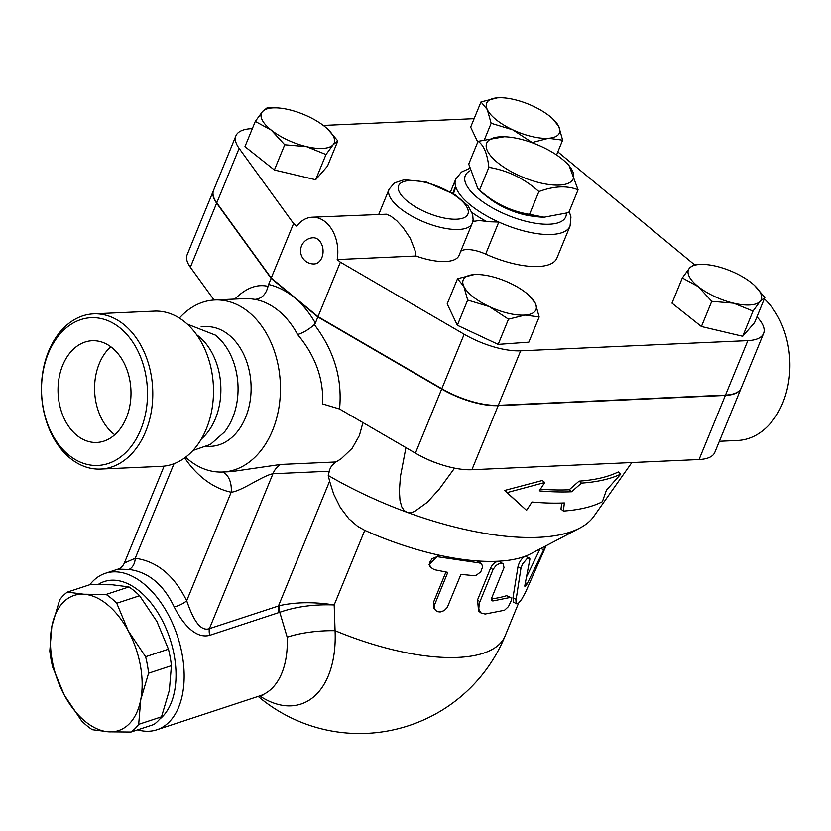 <?xml version="1.0" encoding="UTF-8"?>
<svg xmlns="http://www.w3.org/2000/svg" width="831" height="831" viewBox="0 0 831 831"><rect width="100%" height="100%" fill="white"/><g stroke="black" fill="none" stroke-linecap="round" stroke-linejoin="round"><path stroke-width="1.25" d="M478.064 141.353L468.736 164.102L477.877 188.72L479.539 190.102C494.154 203.19 510.826 211.271 529.544 214.336L544.128 217.203L568.747 212.57L578.075 189.821C567.064 185.386 554.007 185.978 538.883 191.577C524.268 178.488 507.596 170.407 488.877 167.343C487.33 153.662 483.725 144.999 478.064 141.353L504.292 136.762A46.796 17.763 22.3 0 0 494.559 159.957A46.796 17.763 22.3 0 0 555.887 185.116A46.796 17.763 22.3 0 0 565.236 161.765A46.796 17.763 22.3 0 0 562.618 159.469A46.796 17.763 22.3 0 0 504.292 136.762M544.128 217.203L542.518 217.151A46.796 17.763 -157.7 0 1 481.575 192.158L477.877 188.72M565.236 161.765L568.934 165.203L578.075 189.821M479.539 190.102L488.877 167.343M529.544 214.336L538.883 191.577M533.751 216.278A39.306 14.916 -157.7 0 1 488.431 197.695M76.629 435.164A50.92 36.45 87.4 0 1 58.928 378.739A50.92 36.45 87.4 0 1 92.22 340.72A50.92 36.45 87.4 0 1 130.924 389.947A50.92 36.45 87.4 0 1 96.791 442.445A50.92 36.45 87.4 0 1 76.629 435.164M110.803 346.766A50.92 36.45 -92.6 0 0 113.182 433.522A50.92 36.45 -92.6 0 0 114.761 434.758M120.464 328.287A73.938 52.935 87.4 0 1 121.534 456.271A73.938 52.935 87.4 0 1 41.519 390.186A73.938 52.935 87.4 0 1 120.464 328.287M124.39 324.963A77.688 55.625 -92.6 0 0 93.623 313.858A77.688 55.625 -92.6 0 0 41.55 393.967A77.688 55.625 -92.6 0 0 100.603 469.068A77.688 55.625 -92.6 0 0 151.387 411.065A77.688 55.625 -92.6 0 0 124.39 324.963M93.623 313.858L154.358 311.126A77.688 55.625 87.4 0 1 185.116 322.241A77.688 55.625 87.4 0 1 212.113 408.333A77.688 55.625 87.4 0 1 161.328 466.347L100.603 469.068M764.312 298.817A77.688 55.625 87.4 0 1 788.11 384.649A77.688 55.625 87.4 0 1 737.71 440.451L719.355 441.271M187.245 324.08L215.478 335.153L220.34 339.692A59.905 42.89 87.4 0 1 224.484 431.985L210.409 444.429L192.917 450.495M196.677 334.779A59.905 42.89 87.4 0 1 198.983 336.555A59.905 42.89 87.4 0 1 201.362 438.997M148.583 673.203L140.74 699.723A71.134 42.204 -108.2 0 0 128.286 630.937L145.602 656.719A77.688 46.1 71.8 0 1 148.583 673.203L171.425 665.683A77.688 46.1 -108.2 0 0 168.444 649.198L156.914 621.505L139.598 595.723A77.688 46.1 -108.2 0 0 128.95 586.925L112.465 584.795L90.205 584.577L67.363 592.108L83.848 594.227L106.108 594.445A77.688 46.1 71.8 0 1 116.766 603.244L128.286 630.937A71.134 42.204 -108.2 0 0 83.848 594.227A71.134 42.204 -108.2 0 0 51.854 626.314L59.697 599.795A77.688 46.1 71.8 0 1 67.363 592.108M131.007 732.028L108.747 731.81A71.134 42.204 -108.2 0 0 140.74 699.723L138.684 724.331A77.688 46.1 71.8 0 1 131.007 732.028L153.849 724.507A77.688 46.1 -108.2 0 0 161.515 716.81L169.358 690.291L171.425 665.683M81.615 720.882L64.309 695.1A71.134 42.204 -108.2 0 0 108.747 731.81L92.272 729.68A77.688 46.1 71.8 0 1 81.615 720.882M49.798 650.922L51.854 626.314A71.134 42.204 -108.2 0 0 64.309 695.1L52.779 667.407A77.688 46.1 71.8 0 1 49.798 650.922M139.598 595.723L116.766 603.244M128.95 586.925L106.108 594.445M168.444 649.198L145.602 656.719M161.515 716.81L138.684 724.331M426.802 459.013A26.208 9.941 22.3 0 0 436.472 462.981M733.617 303.19L711.752 301.321L698.269 286.643A39.306 14.916 22.3 0 0 733.617 303.19A39.306 14.916 22.3 0 0 760.178 301.269L753.021 311.074L733.617 303.19M682.324 277.959L689.481 268.153A39.306 14.916 22.3 0 0 698.269 286.643L682.324 277.959L671.988 303.159L701.416 326.521L711.752 301.321M694.165 264.362L703.255 264.414A39.306 14.916 22.3 0 0 689.481 268.153L694.165 264.362M754.538 285.49L764.873 297.467L760.178 301.269A39.306 14.916 22.3 0 0 754.455 285.407A39.306 14.916 22.3 0 0 751.39 282.789A39.306 14.916 22.3 0 0 716.042 266.232A39.306 14.916 22.3 0 0 703.255 264.414M463.833 286.383L457.528 278.717L474.096 274.604A39.306 14.916 22.3 0 0 463.833 286.383A39.306 14.916 22.3 0 0 489.324 306.618L467.676 300.064L463.833 286.383M529.202 295.524L535.32 303.284A39.306 14.916 22.3 0 0 529.202 295.524A39.306 14.916 22.3 0 0 509.839 283.049A39.306 14.916 22.3 0 0 478.002 274.531A39.306 14.916 22.3 0 0 474.096 274.604L477.846 274.521M525.067 315.063L508.499 319.177L489.324 306.618A39.306 14.916 22.3 0 0 525.067 315.063A39.306 14.916 22.3 0 0 535.32 303.284L539.163 316.954L525.067 315.063M327.497 128.95L337.833 140.938L333.148 144.729A39.306 14.916 22.3 0 0 327.414 128.867A39.306 14.916 22.3 0 0 324.35 126.25A39.306 14.916 22.3 0 0 289.001 109.692A39.306 14.916 22.3 0 0 276.214 107.874A39.306 14.916 22.3 0 0 262.44 111.624L267.135 107.822L276.214 107.874M325.991 154.545L306.587 146.661A39.306 14.916 22.3 0 0 333.148 144.729L325.991 154.545L315.655 179.735L274.386 169.981L244.958 146.63L255.294 121.43L262.44 111.624A39.306 14.916 22.3 0 0 271.238 130.103L255.294 121.43M284.721 144.791L271.238 130.103A39.306 14.916 22.3 0 0 306.587 146.661L284.721 144.791L274.386 169.981M753.021 311.074L742.696 336.275L754.538 322.667L764.873 297.467M742.696 336.275L701.416 326.521M539.163 316.954L528.828 342.154L498.164 344.377L508.499 319.177M498.164 344.377L457.341 325.264L467.676 300.064M457.341 325.264L447.192 303.917L457.528 278.717M315.655 179.735L327.497 166.138L337.833 140.938M318.283 239.65A13.099 9.38 87.4 0 1 322.833 254.182A13.099 9.38 87.4 0 1 314.274 263.957A13.099 13.099 0 0 1 300.593 251.461A13.099 13.099 0 0 1 313.09 237.78A13.099 9.38 87.4 0 1 318.283 239.65M312.165 217.213L386.363 214.211L390.705 216.07L396.74 220.703L402.817 227.258L410.265 238.279L415.458 251.689L415.988 256.021L337.189 259.563A33.697 24.12 87.4 0 0 312.165 217.213A33.697 24.12 87.4 0 0 296.74 226.157L293.582 223.539L239.12 148.365A52.415 19.892 -157.7 0 1 235.921 135.827A52.415 19.892 -157.7 0 1 251.668 128.67L252.333 128.639M552.667 118.75L558.785 126.499L562.629 140.179L548.533 138.289A39.306 14.916 22.3 0 0 558.785 126.499A39.306 14.916 22.3 0 0 552.667 118.75A39.306 14.916 22.3 0 0 533.305 106.275A39.306 14.916 22.3 0 0 501.467 97.757A39.306 14.916 22.3 0 0 497.561 97.829L501.311 97.746M531.965 142.402L512.789 129.844A39.306 14.916 22.3 0 0 548.533 138.289L531.871 142.641M491.142 123.289L487.298 109.609A39.306 14.916 22.3 0 0 512.789 129.844L491.142 123.289L484.587 139.286M480.993 101.943L497.561 97.829A39.306 14.916 22.3 0 0 487.298 109.609L480.993 101.943L470.658 127.143L477.763 142.08M556.562 154.971L562.629 140.179M472.662 221.513L474.221 221.503A48.665 18.469 22.3 0 0 473.161 219.124M378.832 214.211L389.074 189.25A44.926 17.046 22.3 0 0 424.174 222.064A44.926 17.046 22.3 0 0 472.205 223.342L459.065 255.387A44.926 17.046 -157.7 0 1 415.988 256.021M472.06 212.57A65.514 24.857 22.3 0 0 486.935 221.669A22.468 8.528 22.3 0 0 474.221 221.503M469.37 168.464L461.475 172.059L455.731 179.153A61.774 23.445 22.3 0 0 455.585 186.352L454.536 191.379L453.248 193.488M486.935 221.669L498.797 222.054A61.774 23.445 22.3 0 0 570.045 226.042L570.949 217.026L569.204 211.458M570.045 226.042L556.895 258.088A61.774 23.445 -157.7 0 1 485.657 254.099A22.468 8.528 22.3 0 0 460.738 251.305M339.547 408.987C342.486 378.884 334.176 350.869 314.617 324.952L314.357 324.62C308.675 329.585 303.086 332.888 297.602 334.529C315.302 355.585 323.664 378.728 322.688 403.939L339.547 408.987L415.407 453.134A52.415 19.892 22.3 0 0 471.894 469.733L699.058 459.522A52.415 19.892 22.3 0 0 714.805 452.365L741.096 388.274A52.415 19.892 -157.7 0 1 725.349 395.431L498.185 405.632A52.415 19.892 -157.7 0 1 441.687 389.043L317.878 316.985L271.103 278.343L216.642 203.169A52.415 19.892 -157.7 0 1 213.442 190.631A52.415 19.892 -157.7 0 1 213.515 190.465M235.921 135.827L213.577 190.309A52.415 19.892 22.3 0 0 216.777 202.847L271.228 278.021L318.013 316.663L441.822 388.721A52.415 19.892 22.3 0 0 498.309 405.31L725.484 395.109A52.415 19.892 22.3 0 0 741.231 387.952L763.575 333.47A52.415 19.892 -157.7 0 1 747.827 340.627L520.653 350.827A52.415 19.892 -157.7 0 1 464.165 334.239L340.357 262.18L337.189 259.563M557.84 151.876L694.072 264.393M756.927 316.829A52.415 19.892 -157.7 0 1 763.575 333.47M318.013 316.663L340.357 262.18M271.228 278.021L293.582 223.539M323.321 125.45L474.137 118.677M602.361 501.737L606.412 490.197L620.799 474.065A214.346 81.334 -157.7 0 1 581.471 483.123L571.583 491.765A211.967 80.43 -157.7 0 1 539.288 490.882L544.752 482.52L507.139 492.596L526.553 510.39L532.017 502.028A208.81 79.236 22.3 0 0 564.353 502.952L563.376 511.086A206.431 78.332 22.3 0 0 602.361 501.737M544.752 482.52L542.311 480.505L504.573 490.477L507.139 492.596M571.583 491.765L569.193 489.791L579.082 481.149A210.523 79.88 22.3 0 0 618.243 471.956L620.799 474.065M540.41 489.168A208.145 78.987 22.3 0 0 569.193 489.791M581.471 483.123L579.082 481.149M526.553 510.39L504.573 490.477M563.376 511.086L560.987 509.112L561.725 503.056M545.583 545.998L527.207 583.684C525.493 586.665 524.704 587.268 524.849 585.481L529.939 558.941L529.025 557.923L526.968 558.733L522.502 564.052L520.975 568.113L515.916 600.803L516.331 603.555L518.315 603.379L521.577 599.483L525.524 592.274L546.175 545.687M524.901 586.53L524.849 585.481M516.622 603.805L513.444 602.111L512.976 597.697L518.004 566.628C519.292 561.746 521.671 558.287 525.15 556.261L529.42 558.048M526.916 576.143L540.046 548.896M434.166 569.65L430.24 567.002L429.502 562.68L432.089 558.64L437.064 556.666L479.497 562.94L481.751 564.259L482.645 566.732L480.796 571.832L476.412 575.166L473.867 575.665L460.935 574.377L447.275 607.461L444.253 610.577L440.222 611.98L437.625 611.678L435.569 610.401L434.27 607.98L434.312 605.477L447.795 572.372L434.166 569.65M429.565 565.475L429.097 564.665L438.488 555.046A157.246 59.666 -157.7 0 1 364.767 530.355L357.652 526.366L348.854 518.814L340.305 507.512L333.688 494.175L329.606 481.211L278.468 605.913A11.229 6.669 -108.2 0 0 278.8 612.582L279.767 612.291C295.919 606.63 314.056 604.179 334.176 604.947C314.139 601.789 295.95 602.008 279.621 605.612A11.229 6.7 -105.4 0 0 279.767 612.291L287.183 637.18A82.362 48.873 71.8 0 1 259.978 695.817L262.783 695.381M435.07 609.798L433.792 608.001L433.398 602.579L445.925 572.04M480.869 612.883L485.127 614.036L504.521 610.245L508.458 606.588L511.366 600.418L511.429 598.351L510.431 597.406L492.876 600.958L491.692 598.008L503.991 567.729L503.347 563.927L501.654 563.158L499.514 563.428L496.045 565.485L493.136 569.318L479.217 603.462L478.791 609.206L480.869 612.883L478.552 611.003L477.565 599.857L490.706 567.812C492.648 563.927 495.286 561.725 498.61 561.205A157.246 59.666 -157.7 0 1 476.869 560.904L479.57 562.047L481.533 564.01M478.729 562.826L476.869 560.904A157.246 59.666 -157.7 0 1 438.488 555.046L439.422 556.832M491.401 599.847L492.876 600.958L491.89 600.73M631.84 462.545L593.822 516.394A194.683 73.876 -157.7 0 1 579.903 528.017L530.791 553.758A157.246 59.666 -157.7 0 1 525.15 556.261A157.246 59.666 -157.7 0 1 498.61 561.205L503.129 563.73M491.433 598.902A157.246 59.666 22.3 0 0 506.588 595.682L510.888 597.562M259.698 695.911A103.023 61.13 -108.2 0 0 335.07 630.687L334.176 604.947L364.767 530.355M314.357 324.62L315.354 323.134A101.081 72.37 -92.6 0 0 294.496 297.664A101.081 72.37 -92.6 0 0 268.579 284.493L268.029 286.363C266.024 294.361 261.692 298.703 255.055 299.389A86.112 61.65 87.4 0 1 278.79 310.95A86.112 61.65 87.4 0 1 297.602 334.529M179.371 318.086A86.112 61.65 87.4 0 1 214.876 299.981L248.334 298.474L255.055 299.389M317.878 316.985L315.354 323.134M214.876 299.981A86.112 61.65 87.4 0 1 248.978 312.29A86.112 61.65 87.4 0 1 278.904 407.72A86.112 61.65 87.4 0 1 222.615 472.018A86.112 61.65 87.4 0 1 185.625 457.175M362.929 422.595L359.418 435.475L352.209 448.221L341.177 458.764L335.942 461.963L280.649 464.446L231.506 471.624L222.615 472.018M271.103 278.343L268.579 284.493M454.567 468.133L439.132 489.282L427.3 502.308L414.762 511.408L412.083 512.332L406.806 512.218L404.198 510.556L401.747 506.848L399.991 500.397L399.389 490.996L400.417 476.579L405.923 447.618M335.942 461.963L331.611 465.786L329.762 469.39L328.255 475.477L329.606 481.211M579.903 528.017A194.683 73.876 -157.7 0 1 406.806 512.218A194.683 73.876 -157.7 0 1 328.255 475.477M279.621 605.612L209.412 628.652C198.38 632.495 190.974 612.894 186.684 600.771C174.126 575.405 156.966 561.237 135.224 558.276L124.37 563.013C122.863 566.275 120.713 568.321 117.929 569.173L128.878 569.432C148.323 571.946 163.416 584.411 174.157 606.838A11.229 3.937 154.8 0 0 186.684 600.771L231.184 492.253A22.468 15.415 102.1 0 0 222.999 472.008M518.544 603.192L505.113 635.944A157.246 59.666 -157.7 0 1 335.07 630.687A59.905 20.588 -2.6 0 0 287.183 637.18M174.157 606.838C180.774 620.113 193.924 639.475 209.744 635.331A11.229 6.669 71.8 0 1 209.412 628.652L272.942 473.763L329.232 471.229M184.679 457.871A108.57 77.73 -92.6 0 0 231.184 492.253C242.008 491.038 262.523 475.633 272.942 473.763A22.468 16.08 87.4 0 1 280.649 464.446M174.011 463.688L135.224 558.276A11.229 7.801 -84.2 0 1 128.878 569.432M137.655 729.836A82.362 48.873 -108.2 0 0 156.851 729.784A82.362 48.873 -108.2 0 0 177.512 636.266A82.362 48.873 -108.2 0 0 105.319 573.328A82.362 48.873 -108.2 0 0 89.852 584.702M98.235 584.453A74.873 44.427 71.8 0 1 165.016 626.044A74.873 44.427 71.8 0 1 159.625 719.199M201.123 326.832L205.506 326.635A59.905 42.89 87.4 0 1 229.221 335.194A59.905 42.89 87.4 0 1 250.038 401.591A59.905 42.89 87.4 0 1 210.877 446.32L206.504 446.517M213.442 190.631L187.152 254.722A52.415 19.892 22.3 0 0 190.351 267.26L214.086 300.022M452.781 193.197L455.585 186.352A61.774 23.445 22.3 0 0 498.797 222.054L485.657 254.099M407.159 201.06A37.437 14.21 -157.7 0 1 421.483 181.553A37.437 14.21 -157.7 0 1 468.289 212.57A37.437 14.21 -157.7 0 1 445.052 218.21A37.437 14.21 -157.7 0 1 407.159 201.06M566.347 213.38A54.285 20.598 -157.7 0 1 533.918 223.009A54.285 20.598 -157.7 0 1 477.659 197.892A54.285 20.598 -157.7 0 1 465.163 181.916A54.285 20.598 -157.7 0 1 469.806 170.906M725.484 395.109L747.827 340.627M498.309 405.31L520.653 350.827M441.822 388.721L464.165 334.239M216.777 202.847L239.12 148.365M518.004 566.628L520.923 568.466M512.976 597.697L516.113 599.442M540.836 548.491L543.744 549.8M525.462 582.811L527.207 583.684M433.398 602.579L434.655 604.417M490.706 567.812L492.949 569.744M477.565 599.857L479.809 601.789M506.588 595.682L509.517 597.52M268.029 286.363L267.831 286.311C256.8 283.859 245.799 288.108 234.83 299.077M441.687 389.043L415.407 453.134M209.744 635.331L278.8 612.582M216.642 203.169L190.351 267.26M498.185 405.632L471.894 469.733M725.349 395.431L699.058 459.522M472.205 223.342L473.109 219.779L472.673 214.44L468.123 205.932L455.149 194.693L425.898 181.875L404.23 179.714L394.455 182.913L389.074 189.25M450.516 191.868L455.731 179.153M429.887 566.358L429.097 564.665M258.181 696.42A157.246 157.246 0 0 0 505.113 635.944M164.112 466.118L124.39 562.982M117.929 569.173L105.319 573.328M259.978 695.817L156.851 729.784"/></g></svg>
